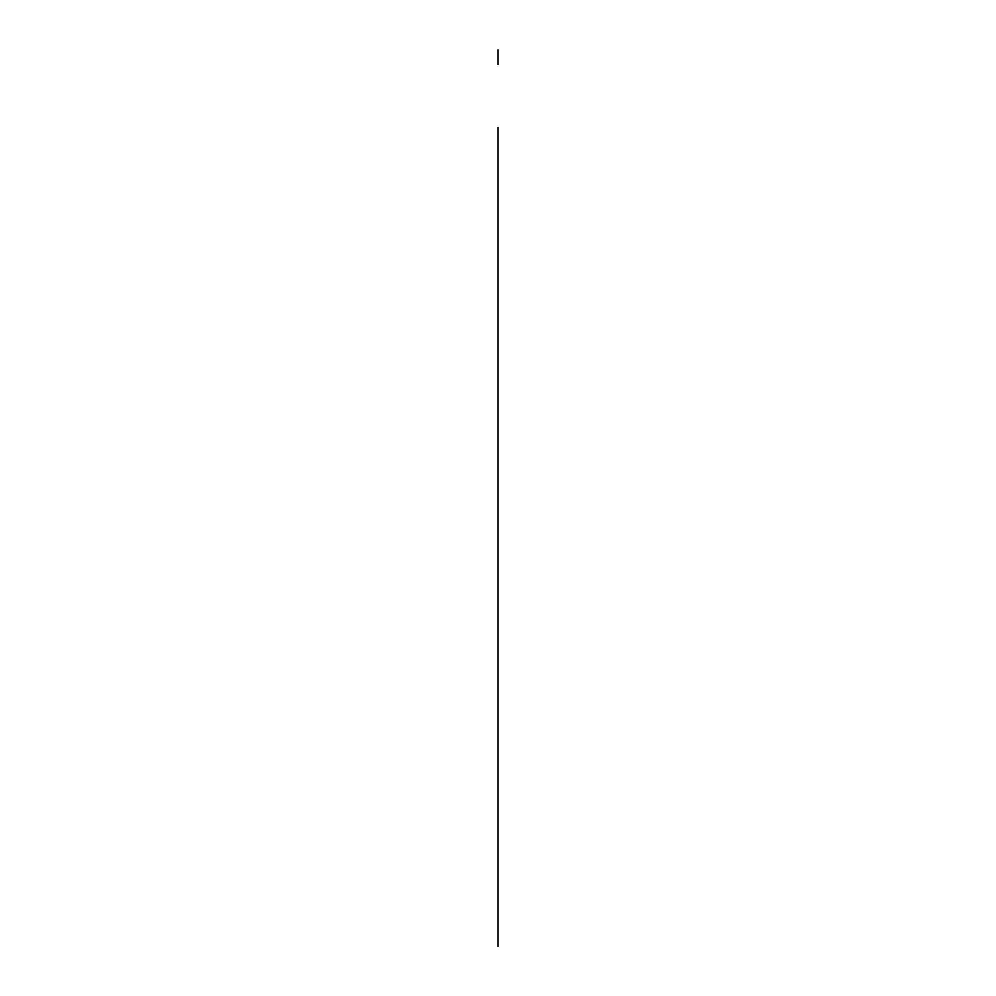 <?xml version="1.0" encoding="UTF-8"?>
<svg xmlns="http://www.w3.org/2000/svg" width="996" height="996" viewBox="0 0 996 996"><rect width="100%" height="100%" fill="white"/><g stroke="black" fill="none" stroke-linecap="round" stroke-linejoin="round"><path stroke-width="1.49" d="M498 127.326L498 946.2L498 127.326M498 64.541L498 49.8L498 64.541"/></g></svg>
